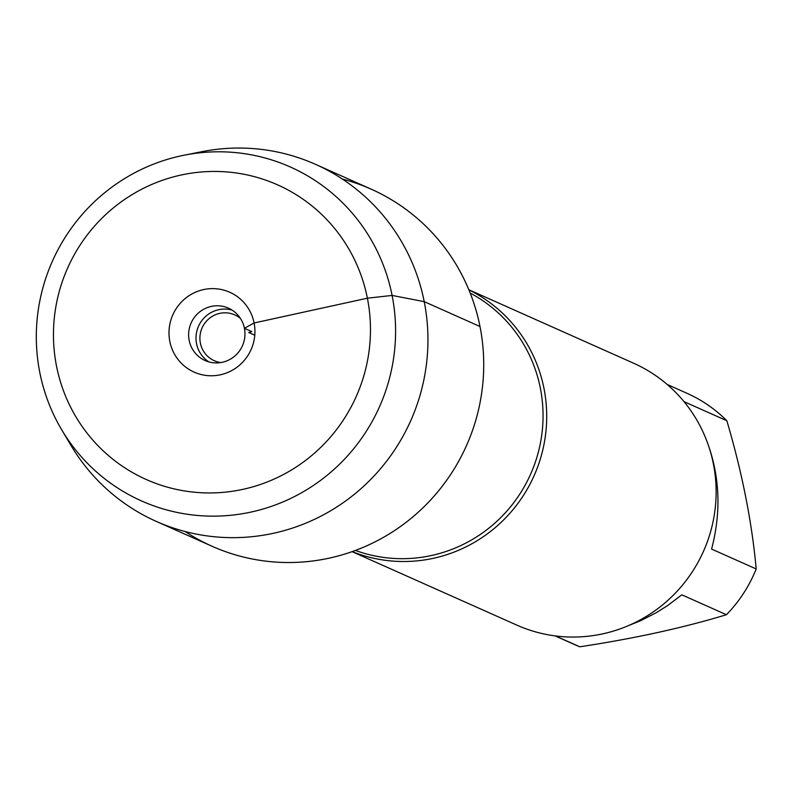 <?xml version="1.0" encoding="UTF-8"?>
<svg xmlns="http://www.w3.org/2000/svg" width="796" height="796" viewBox="0 0 796 796"><rect width="100%" height="100%" fill="white"/><g stroke="black" fill="none" stroke-linecap="round" stroke-linejoin="round"><path stroke-width="1.19" d="M468.904 289.883A143.38 140.394 114 0 1 543.976 388.408A143.38 140.394 114 0 1 495.391 527.489A143.38 140.394 114 0 1 352.21 551.608M185.16 531.529A195.478 191.418 -66 0 0 398.577 527.828A195.478 191.418 -66 0 0 479.988 326.509A195.478 191.418 -66 0 0 342.33 179.04M352.071 551.648L516.853 625.119A143.38 140.394 -66 0 0 662.789 604.721A143.38 140.394 -66 0 0 713.395 463.949A143.38 140.394 -66 0 0 633.626 363.225L468.854 289.754M706.848 441.084C719.853 475.56 721.435 511.549 711.584 549.071L756.2 568.961A137.638 134.783 114 0 1 726.44 614.721C683.048 627.875 634.173 638.561 579.806 646.8A137.638 134.783 114 0 1 574.951 644.75L555.091 635.895M667.197 384.468L687.057 393.324A137.638 134.783 114 0 1 726.847 420.746C742.141 472.625 751.922 522.027 756.2 568.961M726.847 420.746L684.013 401.642M726.44 614.721L681.824 594.831L667.585 605.597L656.272 612.691L640.561 620.731L628.422 625.626M555.449 635.944L579.806 646.8M240.442 318.43A25.094 24.567 -66 0 0 234.78 314.898A25.094 24.567 -66 0 0 209.239 318.47A25.094 24.567 -66 0 0 200.383 343.106A25.094 24.567 -66 0 0 214.343 360.727A25.094 24.567 -66 0 0 220.761 362.578M169.827 341.414A43.73 42.825 -66 0 0 220.402 374.787A43.73 42.825 -66 0 0 254.103 322.977A43.73 42.825 -66 0 0 203.527 289.605A43.73 42.825 -66 0 0 169.827 341.414M56.536 366.2A161.299 157.946 -66 0 0 316.619 451.252A161.299 157.946 -66 0 0 262.74 179.13A161.299 157.946 -66 0 0 56.536 366.2M244.422 328.3A28.676 28.079 114 0 1 234.303 356.459A28.676 28.079 114 0 1 205.119 360.538A28.676 28.079 114 0 1 191.149 322.917A28.676 28.079 114 0 1 228.472 308.161A28.676 28.079 114 0 1 244.422 328.3M208.93 361.911A28.676 28.079 114 0 1 198.532 326.211A28.676 28.079 114 0 1 232.044 310.082M61.7 429.79L70.924 445.312A195.478 191.418 -66 0 0 156.265 521.39A195.478 191.418 -66 0 0 410.686 420.805A195.478 191.418 -66 0 0 315.475 164.324A195.478 191.418 -66 0 0 201.846 151.688L184.135 155.2A182.801 179.01 114 0 1 387.672 277.754A182.801 179.01 114 0 1 288.898 499.281A182.801 179.01 114 0 1 61.7 429.79A182.801 179.01 114 0 1 39.8 372.508A182.801 179.01 114 0 1 184.135 155.2M156.265 521.39L212.025 546.255A195.478 191.418 -66 0 0 466.456 445.67A195.478 191.418 -66 0 0 371.235 189.179L315.475 164.324M254.78 335.215L248.74 332.529L251.815 331.594L244.422 328.3L254.103 322.977L367.394 298.192L392.1 295.435L424.228 301.644L479.988 326.509M355.424 550.434A141.23 138.295 -66 0 0 494.137 523.758A141.23 138.295 -66 0 0 540.355 388.169A141.23 138.295 -66 0 0 470.187 293.057"/></g></svg>
